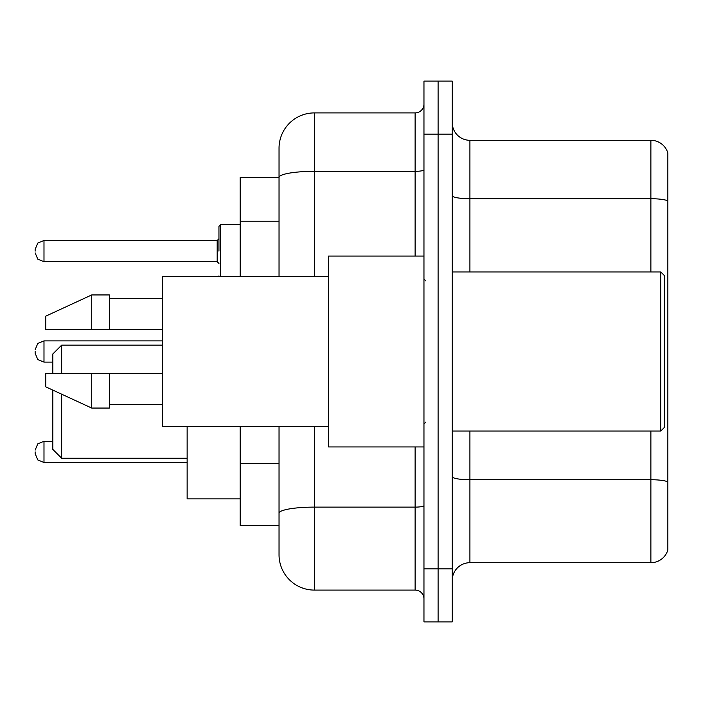 <?xml version="1.0" encoding="UTF-8"?>
<svg xmlns="http://www.w3.org/2000/svg" width="703" height="703" viewBox="0 0 703 703"><rect width="100%" height="100%" fill="white"/><g stroke="black" fill="none" stroke-linecap="round" stroke-linejoin="round"><path stroke-width="1.05" d="M279.038 177.42L240.162 177.42L240.162 276.393M314.39 426.607L314.39 590.089A35.343 35.343 0 0 1 279.038 554.737L279.038 525.58L240.162 525.58L240.162 426.607M279.038 554.737L279.038 426.607M423.962 568.876L423.962 621.9L438.101 621.9L438.101 568.876L438.101 621.9L452.24 621.9L452.24 568.876L438.101 568.876L438.101 134.124L438.101 568.876L423.962 568.876L423.962 134.124L438.101 134.124L438.101 81.1L438.101 134.124L452.24 134.124L452.24 568.876M452.24 134.124L452.24 81.1L423.962 81.1L423.962 134.124M314.39 590.089L415.121 590.089L415.121 446.932M279.038 211.515L279.038 148.263A35.343 35.343 0 0 1 314.39 112.911L415.121 112.911A8.84 8.84 0 0 0 423.962 104.079M279.038 519.394L279.038 473.075M279.038 276.393L279.038 177.464A35.343 6.134 180 0 1 314.39 171.33L415.121 171.33L415.121 112.911M279.038 148.263L279.038 167.701M423.962 598.921A8.84 8.84 0 0 0 415.121 590.089M667.85 482.179L667.85 549.966A17.672 17.672 0 0 1 650.881 562.699L469.912 562.699A17.672 17.672 0 0 0 452.24 580.37M667.85 153.034A17.672 17.672 0 0 0 650.881 140.301A17.672 17.672 0 0 1 667.85 153.034L667.85 549.966M667.85 200.935A17.672 3.067 180 0 0 650.881 198.721L650.881 140.301L469.912 140.301A17.672 17.672 0 0 1 452.24 122.63A17.672 17.672 0 0 0 469.912 140.301L469.912 271.973M52.822 390.112L52.822 449.41L61.662 458.242L187.139 458.242M61.662 394.19L61.662 458.242M187.139 426.607L187.139 498.893L240.162 498.893M52.822 373.592L52.822 353.978L61.662 345.138L61.662 373.592M660.785 271.973L664.317 275.506L664.317 427.494L660.785 431.027L660.785 271.973L452.24 271.973M423.962 256.068L328.521 256.068L328.521 446.932L423.962 446.932M328.521 276.393L162.393 276.393L162.393 426.607L328.521 426.607M91.706 329.408L45.757 329.408L45.757 316.157L91.706 294.944L91.706 329.408L162.393 329.408M91.706 294.944L109.378 294.944L109.378 329.408M162.393 373.592L109.378 373.592L109.378 408.056L91.706 408.056L91.706 373.592L45.757 373.592L45.757 386.843L91.706 408.056M45.757 373.592L57.453 373.592M109.378 373.592L91.706 373.592M35.15 451.88L35.15 453.655L35.15 451.88M35.15 351.5L35.15 353.266L35.15 351.5M218.949 251.12L218.949 226.375L218.949 251.12M35.15 251.12L35.15 249.345L35.15 251.12M279.038 221.234L240.162 221.234M279.038 463.356L240.162 463.356M423.962 505.589A8.84 1.538 0 0 1 415.121 507.118L314.39 507.118A35.343 6.134 180 0 0 279.038 513.26M314.39 112.911L314.39 276.393M415.121 256.068L415.121 171.33A8.84 1.538 0 0 0 423.962 169.792M667.85 481.933A17.672 3.067 180 0 0 650.881 479.727L469.912 479.727L469.912 562.699M650.881 562.699L650.881 431.027M650.881 271.973L650.881 198.721L469.912 198.721A17.672 3.067 0 0 1 452.24 195.654M469.912 431.027L469.912 479.727A17.672 3.067 0 0 1 452.24 476.66M52.822 441.282L43.99 441.282L37.786 443.821L35.15 450.113L37.786 443.821L43.99 441.282L37.786 443.821L35.15 450.113L37.786 443.821L43.99 441.282L37.786 443.821L35.15 450.113L37.786 443.821L43.99 441.282L37.786 443.821L35.15 450.113L37.786 443.821L43.99 441.282L43.99 462.486L37.786 459.947L35.15 453.655L37.786 459.947L43.99 462.486L37.786 459.947L35.15 453.655L37.786 459.947L43.99 462.486L37.786 459.947L35.15 453.655L37.786 459.947L43.99 462.486L37.786 459.947L35.15 453.655L37.786 459.947L43.99 462.486L187.139 462.486M162.393 340.893L43.99 340.893L43.99 362.107L37.786 359.567L35.15 353.266M240.162 224.608L220.716 224.608L220.716 276.393M217.183 240.514L43.99 240.514L43.99 261.718L217.183 261.718L217.183 240.514L218.949 238.748M61.662 345.138L162.393 345.138M452.24 431.027L660.785 431.027M425.728 280.805L423.962 279.038M109.378 298.476L162.393 298.476M109.378 404.524L162.393 404.524M425.728 422.195L423.962 423.962M43.99 362.107L52.822 362.107M43.99 340.893L37.786 343.433L35.15 349.734M219.028 276.393L218.949 275.857M43.99 261.718L37.786 259.179L35.15 252.887M43.99 240.514L37.786 243.053L35.15 249.345M217.183 261.718L218.949 263.484M220.716 224.608L218.949 226.375"/></g></svg>

